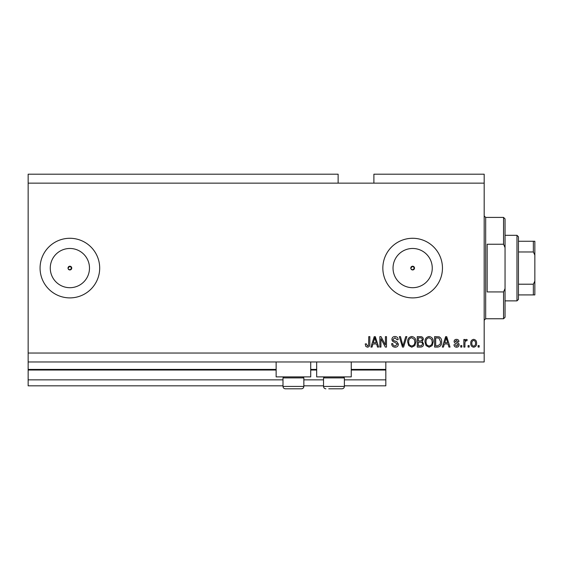 <?xml version="1.0" encoding="UTF-8"?>
<svg xmlns="http://www.w3.org/2000/svg" width="563" height="563" viewBox="0 0 563 563"><rect width="100%" height="100%" fill="white"/><g stroke="black" fill="none" stroke-linecap="round" stroke-linejoin="round"><path stroke-width="0.84" d="M28.15 183.144L338.131 183.144L338.131 174.199L28.15 174.199L28.15 385.824L282.992 385.824M303.851 385.824L323.528 385.824M344.387 385.824L385.824 385.824L385.824 379.856L344.387 379.856M28.15 379.856L282.992 379.856M303.851 379.856L323.528 379.856M351.249 370.025L385.824 370.025L385.824 379.856M385.824 370.025L385.824 369.427L351.249 369.427M28.15 369.427L276.137 369.427M310.713 369.427L316.673 369.427M385.824 361.974L385.824 369.427M410.927 268.804L412.644 269.951L414.509 268.087L412.644 266.222A1.865 1.865 0 0 0 410.786 268.087A1.865 1.865 0 0 0 412.644 269.951A1.865 1.865 0 0 0 414.509 268.087A1.865 1.865 0 0 0 412.644 266.222L410.786 268.087M68.158 268.804L69.875 269.951L71.74 268.087L69.875 266.222A1.865 1.865 0 0 0 68.017 268.087A1.865 1.865 0 0 0 69.875 269.951A1.865 1.865 0 0 0 71.74 268.087A1.865 1.865 0 0 0 69.875 266.222L68.017 268.087M69.875 248.473A19.614 19.614 0 0 0 50.269 268.087A19.614 19.614 0 0 0 69.875 287.7A19.614 19.614 0 0 0 89.489 268.087A19.614 19.614 0 0 0 69.875 248.473M412.644 248.473A19.614 19.614 0 0 0 393.03 268.087A19.614 19.614 0 0 0 412.644 287.7A19.614 19.614 0 0 0 432.257 268.087A19.614 19.614 0 0 0 412.644 248.473M412.644 238.283A29.804 29.804 0 0 0 382.84 268.087A29.804 29.804 0 0 0 412.644 297.89A29.804 29.804 0 0 0 442.455 268.087A29.804 29.804 0 0 0 412.644 238.283M69.875 238.283A29.804 29.804 0 0 0 40.072 268.087A29.804 29.804 0 0 0 69.875 297.89A29.804 29.804 0 0 0 99.686 268.087A29.804 29.804 0 0 0 69.875 238.283M310.713 361.974L310.713 376.879L276.137 376.879L276.137 361.974M316.673 361.974L316.673 376.879L351.249 376.879L351.249 361.974M338.131 183.144L373.895 183.144L373.895 174.199L484.18 174.199L484.18 361.974L28.15 361.974M380.94 338.771L380.94 347.075L379.856 347.075L379.856 336.639L381.01 336.639L385.416 344.957L385.416 336.639L386.5 336.639L386.5 347.075L385.338 347.075L380.94 338.771M398.421 344.169C398.224 346.139 397.133 347.153 395.135 347.209C392.939 347.068 391.778 345.9 391.644 343.683L392.728 343.55C392.868 345.084 393.699 345.893 395.226 345.992L397.337 344.204L394.733 342.227C393.03 341.952 392.094 340.995 391.918 339.362C392.073 337.526 393.087 336.575 394.945 336.505C396.929 336.604 397.999 337.638 398.147 339.623L397.063 339.756L394.98 337.723L393.002 339.39L393.34 340.446L396.809 341.678L398.421 344.169M406.866 336.639L403.58 347.075L402.461 347.075L399.336 336.639L400.455 336.639L402.96 345.851L405.733 336.639L406.866 336.639M411.764 347.209L408.689 345.569L407.633 341.994C407.506 338.891 408.886 337.061 411.771 336.505C414.6 337.047 415.973 338.835 415.895 341.868L414.832 345.612L411.764 347.209M429.105 347.209L426.029 345.569L424.974 341.994C424.847 338.891 426.226 337.061 429.112 336.505C431.941 337.047 433.313 338.835 433.236 341.868L432.173 345.612L429.105 347.209M469.141 345.583L469.141 347.075L468.057 347.075L468.057 345.583L469.141 345.583M476.594 343.198C476.734 345.464 475.763 346.801 473.68 347.209C471.625 346.808 470.654 345.499 470.767 343.282C470.647 341.058 471.618 339.742 473.68 339.348C475.714 339.735 476.685 341.016 476.594 343.198M367.477 347.209L365.844 346.47L365.225 343.958L366.309 343.824L367.526 345.992L368.61 345.203L368.751 336.639L369.835 336.639L369.835 343.719C370.046 345.696 369.258 346.857 367.477 347.209M373.895 183.144L484.18 183.144M28.15 353.036L484.18 353.036M444.355 343.958L443.447 347.075L442.314 347.075L445.65 336.639L446.705 336.639L450.041 347.075L448.915 347.075L448 343.958L444.355 343.958M459.119 344.76C459 346.336 458.141 347.153 456.551 347.209C455.024 347.132 454.165 346.315 453.968 344.767L455.052 344.633L456.628 346.125L458.029 344.95L457.782 344.26L456.762 343.838C455.256 343.655 454.369 342.881 454.102 341.516C454.25 340.094 455.045 339.369 456.509 339.348C457.958 339.376 458.782 340.101 458.979 341.516L457.895 341.657L456.544 340.432L455.185 341.361L456.748 342.424C458.205 342.614 458.993 343.388 459.119 344.76M461.829 345.583L461.829 347.075L460.745 347.075L460.745 345.583L461.829 345.583M464.939 343.141L464.939 347.075L463.856 347.075L463.856 339.489L464.939 339.489L464.939 340.699L466.22 339.348L467.248 339.756L466.84 340.84L466.101 340.706L465.137 341.593L464.939 343.141M479.169 345.583L479.169 347.075L478.086 347.075L478.086 345.583L479.169 345.583M441.638 341.797C441.821 344.887 440.498 346.646 437.669 347.075L434.594 347.075L434.594 336.639L439.196 336.836C440.991 337.927 441.807 339.58 441.638 341.797M423.622 344.007C423.531 346.034 422.482 347.054 420.462 347.075L417.253 347.075L417.253 336.639L420.484 336.639C422.236 336.653 423.193 337.526 423.348 339.264L422.187 341.452L423.622 344.007M372.959 343.958L372.044 347.075L370.918 347.075L374.247 336.639L375.303 336.639L378.639 347.075L377.513 347.075L376.605 343.958L372.959 343.958M445.692 339.7L444.714 342.74L447.641 342.74L446.178 337.73L445.692 339.7M473.652 340.432C472.322 340.826 471.724 341.769 471.85 343.275C471.724 344.809 472.343 345.759 473.708 346.125C475.038 345.731 475.636 344.781 475.51 343.275C475.636 341.748 475.017 340.798 473.652 340.432M435.678 337.863L435.678 345.851L437.535 345.851L440.139 344.331L440.555 341.783L438.985 338.067L435.678 337.863M429.119 337.723C426.916 338.173 425.888 339.602 426.057 342.008C425.987 344.253 427 345.583 429.097 345.992C431.258 345.555 432.271 344.169 432.152 341.832L431.701 339.475L429.119 337.723M418.337 337.863L418.337 340.974L421.314 340.875L422.264 339.433C422.123 338.222 421.405 337.694 420.111 337.863L418.337 337.863M418.337 342.198L418.337 345.851L421.539 345.724L422.539 344.021C422.419 342.712 421.687 342.107 420.336 342.198L418.337 342.198M411.778 337.723C409.568 338.173 408.548 339.602 408.717 342.008C408.647 344.253 409.66 345.583 411.757 345.992C413.911 345.555 414.931 344.169 414.811 341.832L414.361 339.475L411.778 337.723M374.296 339.7L373.311 342.74L376.246 342.74L374.782 337.73L374.296 339.7M302.838 376.879L303.851 377.893L282.992 377.893L282.992 386.415L303.851 386.415C303.71 387.865 302.915 388.66 301.472 388.801L285.378 388.801C283.928 388.66 283.133 387.865 282.992 386.415C283.133 387.865 283.928 388.66 285.378 388.801M288.207 388.801L297.94 388.801M343.374 376.879L344.387 377.893L323.528 377.893L323.528 386.415L344.387 386.415C344.246 387.865 343.451 388.66 342.008 388.801L328.743 388.801M329.439 388.801L339.172 388.801M503.554 244.243L503.554 217.417L505.046 218.908L505.046 247.6L503.554 244.243L487.164 244.243L487.164 291.93L503.554 291.93L505.046 288.573L505.046 317.265L503.554 318.757L503.554 291.93M505.046 288.573L505.046 247.6M516.968 235.299L518.46 236.791L518.46 299.382L516.968 300.874L516.968 235.299L505.046 235.299M534.85 241.26L533.358 241.26L534.85 241.26L534.85 294.913L533.358 294.913L534.85 294.913M534.85 255.095L533.358 251.971L533.358 241.26L518.46 241.26M518.46 251.971L533.358 251.971M518.46 284.209L533.358 284.209L534.85 281.078M518.46 294.913L533.358 294.913L533.358 284.209M28.15 370.025L276.137 370.025M310.713 370.025L316.673 370.025M503.554 217.417L485.672 217.417L485.672 318.757L484.18 320.248M284.005 376.879L282.992 377.893M303.851 377.893L303.851 386.415C303.71 387.865 302.915 388.66 301.472 388.801M324.541 376.879L323.528 377.893M323.528 386.415C323.669 387.865 324.464 388.66 325.914 388.801C324.464 388.66 323.669 387.865 323.528 386.415M344.387 377.893L344.387 386.415C344.246 387.865 343.451 388.66 342.008 388.801M485.672 217.417L484.18 215.925M503.554 318.757L485.672 318.757M516.968 300.874L505.046 300.874"/></g></svg>
